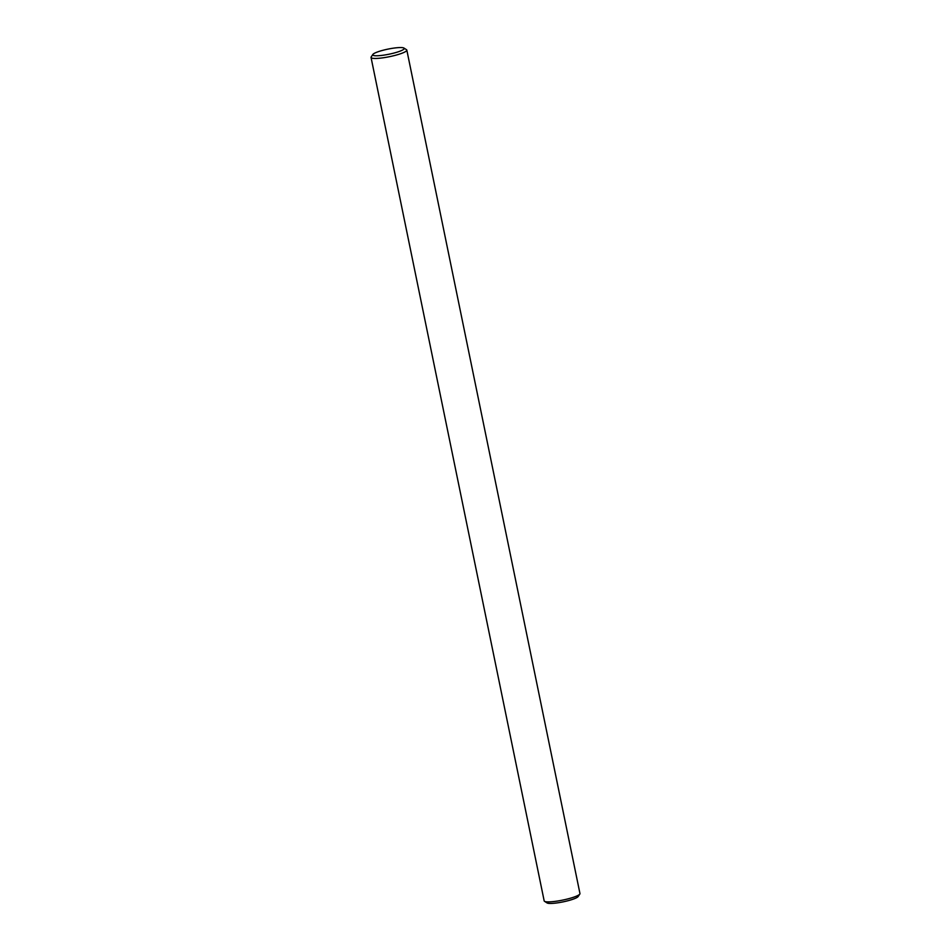 <?xml version="1.0" encoding="UTF-8"?>
<svg xmlns="http://www.w3.org/2000/svg" width="951" height="951" viewBox="0 0 951 951"><rect width="100%" height="100%" fill="white"/><g stroke="black" fill="none" stroke-linecap="round" stroke-linejoin="round"><path stroke-width="1.43" d="M579.813 894.071L578.125 896.567A16.072 2.603 168.4 0 1 567.069 900.966A16.072 2.603 168.4 0 1 550.641 903.45A16.072 2.603 168.4 0 1 547.051 902.939L544.507 901.31A18.271 2.948 -11.6 0 0 548.596 901.893A18.271 2.948 -11.6 0 0 567.248 899.064A18.271 2.948 -11.6 0 0 579.813 894.071A18.271 2.948 -11.6 0 0 579.955 893.548L406.826 50.106A18.271 2.948 168.4 0 1 395.509 55.265A18.271 2.948 168.4 0 1 375.467 58.463A18.271 2.948 168.4 0 1 371.045 57.452A18.271 2.948 168.4 0 1 371.187 56.929L372.875 54.433A16.072 2.603 -11.6 0 0 376.644 55.776A16.072 2.603 -11.6 0 0 395.473 52.65A16.072 2.603 -11.6 0 0 403.949 48.061A16.072 2.603 -11.6 0 0 400.359 47.55A16.072 2.603 -11.6 0 0 383.931 50.034A16.072 2.603 -11.6 0 0 372.875 54.433M403.949 48.061L406.493 49.69A18.271 2.948 168.4 0 1 406.826 50.106M371.045 57.452L544.174 900.894A18.271 2.948 -11.6 0 0 544.507 901.31"/></g></svg>
